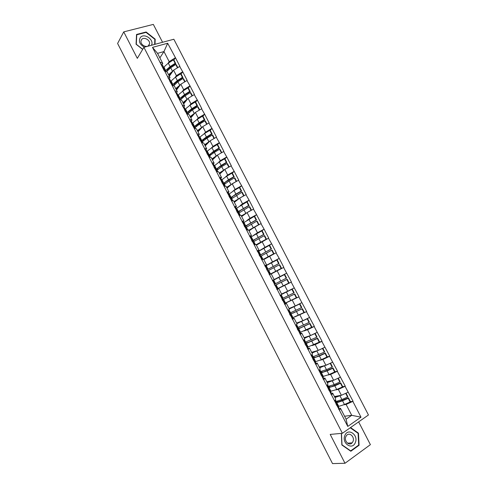 <?xml version="1.0" encoding="UTF-8"?>
<svg xmlns="http://www.w3.org/2000/svg" width="488" height="488" viewBox="0 0 488 488"><rect width="100%" height="100%" fill="white"/><g stroke="black" fill="none" stroke-linecap="round" stroke-linejoin="round"><path stroke-width="0.73" d="M162.565 42.279L153.33 24.4L123.745 31.872L117.602 43.462L332.529 463.6L344.998 463.271L370.398 444.647L358.631 421.876M368.452 414.989L173.844 39.241L143.905 47.305L342.381 433.289L368.452 414.989M159.881 57.858L163.968 51.563L167.671 43.249L152.494 47.373L164.31 70.9L167.201 72.065L170.044 77.58L169.177 78.806M167.671 43.249L175.473 57.767L173.881 60.091M169.336 76.213L173.576 70.18L179.895 66.319L175.473 57.767M179.639 66.392L182.738 71.815L181.091 74.078M176.473 90.054L180.822 84.223L187.172 80.392L182.738 71.815M186.916 80.471L190.021 85.906L188.325 88.102M183.628 103.944L188.1 98.314L194.468 94.507L190.021 85.906M194.218 94.593L197.329 100.04L195.578 102.169M190.808 117.876L195.389 112.447L201.794 108.671L197.329 100.04M201.538 108.757L204.661 114.216L202.856 116.284M198.012 131.845L202.709 126.624L209.139 122.872L204.661 114.216M208.882 122.964L212.012 128.442L210.151 130.442M205.228 145.857L210.047 140.843L216.501 137.122L212.012 128.442M216.251 137.213L219.386 142.703L217.459 144.643M212.475 159.918L217.41 155.105L223.894 151.414L219.386 142.703M223.644 151.506L226.786 157.014L224.791 158.893M219.74 174.015L224.797 169.409L231.306 165.749L226.786 157.014M231.056 165.847L234.209 171.367L232.136 173.191M227.03 188.154L232.203 183.762L238.736 180.127L234.209 171.367M238.492 180.231L241.651 185.763L239.486 187.538M234.338 202.337L239.632 198.159L246.196 194.553L241.651 185.763M245.952 194.657L249.118 200.202L246.843 201.941M241.67 216.568L247.087 212.597L253.675 209.023L249.118 200.202M253.431 209.126L256.609 214.689L254.041 216.507M249.026 230.836L254.559 227.079L261.184 223.534L256.609 214.689M260.94 223.644L264.124 229.22L260.842 231.373M256.401 245.153L268.711 238.089L264.124 229.22M268.467 238.205L271.657 243.799L266.93 246.66M263.801 259.512L276.263 252.692L271.657 243.799M276.019 252.814L279.221 258.42L269.577 263.776M271.224 273.914L283.833 267.345L279.221 258.42M283.595 267.467L291.434 282.04L277.684 288.64M277.422 288.957L291.434 282.04M291.196 282.168L299.053 296.783L293.599 299.156M285.212 303.249L299.053 296.783M298.821 296.911L306.702 311.57L302.871 313.07M295.014 316.84L306.702 311.57M306.464 311.698L314.37 326.399L311.283 327.478M303.865 331.016L307.55 329.735L314.37 326.399M314.138 326.539L322.062 341.283L319.274 342.143M312.07 345.553L315.211 344.589L322.062 341.283M321.83 341.417L329.784 356.21L327.015 356.954M320.073 360.235L322.897 359.485L329.784 356.21M329.553 356.35L337.525 371.179L334.762 371.819M327.991 375.022L330.614 374.424L337.525 371.179M337.293 371.325L345.29 386.203L342.521 386.74M335.866 389.888L338.349 389.412L345.29 386.203M345.065 386.35L353.08 401.27L350.293 401.715M343.729 404.82L346.108 404.448L353.08 401.27M352.855 401.423L360.998 417.173L347.761 426.427L339.532 410.451L340.465 408.267L338.94 408.493M164.578 70.821L339.532 410.451M175.21 77.336L176.406 75.664L173.576 70.18M176.406 75.664L182.481 71.895M167.445 76.39L170.044 77.58M182.402 91.384L183.665 89.731L180.822 84.223M171.922 85.083L174.478 86.187L177.333 91.726L176.436 92.915M183.665 89.731L189.765 85.986M174.802 90.677L177.333 91.726M189.606 105.481L190.948 103.834L188.1 98.314M179.297 99.393L181.78 100.357L184.641 105.908L183.714 107.073M190.948 103.834L197.079 100.125M182.183 104.999L184.641 105.908M196.829 119.627L198.25 117.986L195.389 112.447M186.691 113.747L189.106 114.57L191.973 120.139L191.009 121.268M198.25 117.986L204.411 114.308M189.588 119.371L191.973 120.139M204.057 133.822L205.576 132.181L202.709 126.624M194.102 128.143L196.451 128.826L199.33 134.413L198.329 135.512M205.576 132.181L211.761 128.527M197.012 133.785L199.33 134.413M211.292 148.071L212.927 146.412L210.047 140.843M201.544 142.588L203.819 143.124L206.711 148.73L205.668 149.798M212.927 146.412L219.136 142.795M204.46 148.242L206.711 148.73M218.526 162.376L220.295 160.692L217.41 155.105M209.004 157.075L211.213 157.465L214.11 163.09L213.024 164.133M220.295 160.692L226.536 157.112M211.932 162.748L214.11 163.09M225.743 176.741L227.689 175.015L224.797 169.409M216.495 171.605L218.63 171.855L221.534 177.492L220.399 178.51M227.689 175.015L233.959 171.465M219.429 177.296L221.534 177.492M232.922 191.186L235.106 189.387L232.203 183.762M224.004 186.184L226.066 186.288L228.982 191.943L227.78 192.943M235.106 189.387L241.407 185.867M226.944 191.894L228.982 191.943M240.029 205.729L242.542 203.801L239.632 198.159M231.538 200.806L233.526 200.763L236.454 206.442L235.173 207.43M242.542 203.801L248.874 200.312M234.49 206.534L236.454 206.442M246.959 220.424L250.002 218.258L247.087 212.597M239.096 215.476L241.011 215.287L243.945 220.979L242.56 221.973M250.002 218.258L256.365 214.799M242.054 221.223L243.945 220.979M252.04 241.212L253.174 240.328L251.222 236.881M253.394 235.454L257.487 232.758L254.559 227.079M246.672 230.19L248.52 229.854L251.46 235.564L249.911 236.589M257.487 232.758L263.88 229.336M249.642 235.96L251.46 235.564M258.439 251.283L264.996 247.306L262.062 241.609M254.279 244.952L256.048 244.47L259 250.198L257.225 251.277L258.317 251.046L260.165 254.632L259.281 255.267M264.996 247.306L271.419 243.915M257.255 250.734L259 250.198M265.808 265.637L272.53 261.897L269.583 256.182M261.904 259.762L263.605 259.128L266.564 264.874L264.752 265.881M272.53 261.897L278.977 258.536M264.899 265.564L266.564 264.874M274.134 279.557L280.088 276.531L277.129 270.803M269.559 274.616L271.182 273.829L274.152 279.594L272.56 280.435M280.088 276.531L286.566 273.207M281.588 294.02L287.664 291.214L284.699 285.468M277.233 289.518L278.782 288.585L276.903 289.482M278.782 288.585L281.765 294.362L292.275 289.091L281.71 294.252M287.664 291.214L294.173 287.926M280.246 295.356L281.765 294.362M289.061 308.526L295.264 305.945L292.288 300.181M284.937 304.469L286.407 303.377L284.492 304.207M286.407 303.377L289.396 309.178L287.957 310.325M295.264 305.945L301.804 302.688M292.684 317.755L292.989 317.633M296.564 323.08L302.889 320.72L299.906 314.937M292.66 319.463L294.057 318.219L292.281 318.914M294.057 318.219L297.058 324.038L295.691 325.337M302.889 320.72L309.459 317.493M304.085 337.678L310.539 335.537L307.55 329.735M300.413 334.506L301.73 333.109L300.083 333.676M301.73 333.109L304.738 338.946L303.451 340.404M310.539 335.537L317.145 332.352M311.631 352.318L318.213 350.408L315.211 344.589M308.184 349.597L309.429 348.048L307.849 348.524M309.429 348.048L312.448 353.904L311.234 355.514M318.213 350.408L324.849 347.255M319.201 367.006L325.911 365.317L322.897 359.485M315.986 364.737L317.151 363.029L315.608 363.438M317.151 363.029L320.177 368.904L319.042 370.673M325.911 365.317L332.578 362.2M326.795 381.738L333.633 380.28L330.614 374.424M323.806 379.926L324.898 378.06L323.367 378.401M324.898 378.06L327.936 383.952L326.875 385.88M333.633 380.28L340.331 377.2M334.408 396.518L341.38 395.286L338.349 389.412M331.657 395.164L332.67 393.139L331.145 393.426M332.67 393.139L335.714 399.05L334.738 401.136M341.38 395.286L348.109 392.242M344.577 416.246L351.72 415.325L346.108 404.448M340.465 408.267L346.102 419.204L351.72 415.325L360.998 417.173M347.761 426.427L346.102 419.204M123.745 31.872L137.323 58.359L143.905 47.305M342.381 433.289L330.199 434.418L344.998 463.271M168.031 63.33L169.171 61.647L163.968 51.563L157.551 53.345L162.779 63.483L161.937 64.745M169.171 61.647L175.216 57.84M160.113 62.153L162.779 63.483M152.494 47.373L157.551 53.345M341.332 433.387L341.856 444.983L350.823 451.254L359.089 445.251L358.46 433.149L350.555 427.549M155.001 44.317L155.202 39.156L146.132 31.982L136.536 34.453L136.06 44.231L142.655 49.404M357.887 433.198L358.46 433.149M358.381 445.3L359.089 445.251M145.863 32.44L146.132 31.982M154.824 39.766L155.202 39.156M335.695 401.234L337.025 401.197L341.899 399.556L347.59 397.037L345.681 393.34M334.939 397.549L341.185 395.323M334.542 396.768L336.269 396.762L339.904 395.548M338.227 406.144L339.563 406.126L344.455 404.509L350.152 402.002L348.237 398.287L348.462 397.836L338.8 401.685L335.872 401.569M336.336 402.472L337.665 402.441L342.545 400.807L348.237 398.287M337.147 404.052L339.056 408.151L337.129 404.009L336.281 403.747M337.135 404.43L336.72 405.601M339.056 408.151L338.654 409.353M350.152 402.002L350.378 401.539L348.462 397.836M347.59 397.037L347.822 396.585L346.053 393.169M336.067 404.339L336.482 402.759L335.171 400.209M328.052 386.398L334.17 384.581L339.831 382.025L337.922 378.328L334.969 379.664M327.271 382.671L333.591 380.292M326.923 381.988L328.601 381.897L332.34 380.555M330.577 391.291L336.72 389.515L342.393 386.978L340.478 383.275L340.722 382.848L331.132 386.801L328.284 386.844M328.692 387.631L334.817 385.825L340.478 383.275M329.406 389.021L331.285 393.078L329.388 388.985L328.43 388.802M329.376 389.363L328.912 390.443M331.285 393.078L330.84 394.182M342.393 386.978L342.631 386.545L340.722 382.848M339.831 382.025L340.081 381.604L338.288 378.139M328.265 389.18L328.741 387.734L327.344 385.026M320.433 371.612L326.466 369.648L332.102 367.061L330.199 363.377L319.628 367.836M319.329 367.257L324.843 365.591M322.946 376.486L329.01 374.57L334.652 371.996L332.743 368.306L333.005 367.915L323.483 371.966L320.714 372.155M321.055 372.838L327.113 370.892L332.743 368.306M321.683 374.04L323.544 378.048L321.671 374.009L320.561 373.93M321.635 374.345L321.128 375.333M323.544 378.048L323.05 379.06M334.652 371.996L334.908 371.6L333.005 367.915M332.102 367.061L332.365 366.671L330.547 363.151M320.482 374.076L321.031 372.765L319.548 369.886M312.839 356.868L324.392 352.147L322.495 348.469L312.009 353.05M311.759 352.562L317.438 350.634M315.34 361.73L321.324 359.674L326.936 357.064L325.032 353.385L325.313 353.025L315.858 357.173L313.174 357.515M313.296 358.113L319.426 356.002L325.032 353.385M313.991 359.101L315.827 363.066L313.979 359.076L312.771 359.113M313.924 359.375L313.369 360.272M315.827 363.066L315.285 363.987M326.936 357.064L327.21 356.697L325.313 353.025M324.392 352.147L324.673 351.787L322.824 348.212M312.729 359.022L313.339 357.838L311.771 354.8M305.262 342.167L316.712 337.275L314.815 333.609L304.414 338.312M304.213 337.922L310.167 335.665M307.763 347.017L319.243 342.18L317.346 338.513L317.639 338.184L308.251 342.43L305.653 342.924M305.397 343.473L307.092 343.119L317.346 338.513M306.318 344.211L308.129 348.127L306.305 344.192L305.152 344.315M306.232 344.449L305.634 345.26M308.129 348.127L307.544 348.957M319.243 342.18L319.53 341.844L317.639 338.184M316.712 337.275L317.005 336.952L315.132 333.322M304.994 344.01L305.671 342.954L304.024 339.758M297.717 327.515L309.05 322.452L307.166 318.798L296.838 323.617M296.686 323.318L307.166 318.798M300.205 332.346L311.576 327.338L309.685 323.684L309.996 323.391L300.675 327.729L297.832 328.448M297.363 328.961L299.504 328.4L309.685 323.684M298.668 329.37L300.462 333.243L298.662 329.357L297.552 329.559M298.571 329.571L297.93 330.291M300.462 333.243L299.827 333.981M311.576 327.338L311.881 327.039L309.996 323.391M309.05 322.452L309.361 322.159L307.477 318.518M297.284 329.046L298.028 328.119L296.295 324.764M344.912 435.369C341.283 443.049 352.251 450.717 355.288 442.665C358.82 435.046 348.042 427.415 344.912 435.369M345.87 436.583C343.753 440.938 349.182 446.355 352.141 442.854L352.964 441.573C355.063 437.169 349.56 431.782 346.626 435.381L345.87 436.583M350.231 427.781L358.088 433.338L358.698 445.068L350.689 450.875L342.003 444.806L341.484 433.368M350.311 450.9L350.689 450.875M151.414 45.286C154.653 39.863 144.07 32.476 140.3 37.576C138.348 41.364 139.721 44.56 144.424 47.165M141.624 39.528L140.977 41.071C140.288 44.896 146.772 48.3 148.919 45.268L149.548 43.78C150.28 39.979 143.826 36.496 141.624 39.528M142.722 49.294L136.304 44.255L136.762 34.782L146.052 32.391L154.842 39.339L154.647 44.414M136.494 35.258L136.762 34.782M290.189 312.906L301.413 307.672L299.534 304.036L289.286 308.965M289.183 308.764L299.534 304.036M292.672 317.725L303.933 312.546L302.048 308.904L302.377 308.642L293.123 313.076L289.841 313.912M289.768 314.449L302.048 308.904M291.049 314.577L292.812 318.396L291.043 314.565L289.976 314.851M290.927 314.742L290.244 315.37M292.812 318.396L292.135 319.048M303.933 312.546L304.256 312.277L302.377 308.642M301.413 307.672L301.743 307.409L299.864 303.78M289.604 314.132L290.409 313.333L288.597 309.813M282.686 298.345L293.8 292.94L291.928 289.311M285.163 303.146L296.314 297.802L294.435 294.166L294.776 293.935L284.955 298.735L282.509 299.681L282.198 299.077M282.296 299.949L294.435 294.166M283.449 299.827L285.187 303.603L283.443 299.821L282.424 300.187M283.315 299.961L282.582 300.498M285.187 303.603L284.467 304.164M296.314 297.802L296.649 297.558L294.776 293.935M280.807 294.99L280.057 295.6M293.8 292.94L294.142 292.715L292.275 289.091M281.942 299.26L282.814 298.595L280.942 294.966M275.208 283.827L286.212 278.258L284.345 274.64L272.402 280.734L284.345 274.64M277.672 288.615L288.719 283.101L286.846 279.478L287.2 279.276L275.11 285.315L274.579 284.284M274.854 285.498L286.846 279.478M275.873 285.12L277.593 288.853L275.873 285.12L274.89 285.571M275.72 285.218L274.945 285.669M277.593 288.853L276.824 289.323M288.719 283.101L289.067 282.894L287.2 279.276M272.414 280.759L273.378 280.277L272.426 280.789M286.212 278.258L286.572 278.056L284.705 274.451M274.311 284.437L275.238 283.894L273.378 280.277M266.814 269.888L278.648 263.618L276.787 260.012L265.911 265.789M267.613 270.767L267.113 269.797L279.02 263.447L277.16 259.848L276.787 260.012M269.26 274.64L281.143 268.443L279.282 264.832L279.648 264.667L281.509 268.266L281.143 268.443M268.369 270.559L279.282 264.832M269.278 274.671L281.509 268.266M270.017 274.152L268.15 270.529L270.181 274.079L269.205 274.537M269.236 274.591L270.181 274.079M268.15 270.529L267.332 270.889M266.698 269.663L267.692 269.248L265.832 265.637L264.819 266.021M279.02 263.447L278.648 263.618M267.692 269.248L266.765 269.791M259.415 255.529L271.108 249.02L269.254 245.427L258.481 251.369M260.037 256.06L259.762 255.523L261.928 254.071L271.493 248.886L269.644 245.299L269.254 245.427M263.624 259.159L273.597 253.833L271.737 250.234L272.121 250.1L273.975 253.687L273.597 253.833M260.934 256.127L271.737 250.234M263.685 259.281L273.975 253.687M262.465 259.494L260.604 255.883L262.648 259.451L261.611 259.787M260.604 255.883L259.738 256.157M271.493 248.886L271.108 249.02M259.11 254.931L260.165 254.644M253.174 240.328L263.593 234.472L261.739 230.891L251.351 236.778M252.491 241.401L255.078 239.279L263.996 234.368L262.147 230.787L261.739 230.891M256.176 244.708L266.07 239.273L264.215 235.686L264.618 235.576L266.466 239.157L266.07 239.273M253.522 241.737L264.215 235.686M256.279 244.921L266.466 239.157M254.889 244.787L253.083 241.279L255.065 244.738M253.083 241.279L252.174 241.469M252.662 240.072L250.82 236.497L249.685 236.631M263.996 234.368L263.593 234.472M251.546 240.249L252.668 240.084L251.826 240.785M244.836 226.804L246.446 225.45L256.096 219.966L254.248 216.398L243.695 222.668M245.525 226.731L247.666 224.901L256.511 219.893L254.669 216.324L254.248 216.398M248.746 230.299L258.567 224.748L256.719 221.174L257.133 221.094L258.982 224.663L258.567 224.748M246.129 227.396L256.719 221.174M248.904 230.604L258.982 224.663M247.306 230.074L245.58 226.725L247.495 230.043M245.58 226.725L244.634 226.829M245.177 225.554L243.347 221.991L242.146 222.003M256.511 219.893L256.096 219.966M244.006 225.609L245.189 225.566L244.39 226.353M237.839 212.219L239.053 211.097L248.624 205.509L246.782 201.947L236.332 208.382M238.388 212.378L240.273 210.56L249.057 205.46L247.221 201.91L246.782 201.947M241.346 215.94L251.088 210.279L249.246 206.711L249.679 206.662L251.497 210.188M238.76 213.091L249.246 206.711M241.548 216.33L246.714 212.866M239.754 215.409L238.107 212.213L239.944 215.391M238.107 212.213L237.113 212.231M251.405 210.236L251.088 210.279M237.723 211.078L235.899 207.534L234.636 207.424M249.057 205.46L248.624 205.509M236.491 211.017L237.735 211.097L236.979 211.963M230.714 197.756L235.875 194.078L241.176 191.095L239.34 187.544L234.051 190.534L228.994 194.139M231.099 198.219L232.904 196.267L241.621 191.076L239.791 187.532L239.34 187.544M233.965 201.617L243.634 195.847L241.798 192.29L242.243 192.272L244.024 195.725M231.416 198.836L241.798 192.29M234.216 202.105L238.968 198.683M232.221 200.794L230.653 197.75L232.422 200.788M230.653 197.75L229.616 197.677M230.287 196.646L228.469 193.12L227.152 192.888M241.621 191.076L241.176 191.095M228.994 196.469L230.299 196.67L229.586 197.616M223.48 183.445L228.482 179.736L233.752 176.723L231.922 173.179L226.658 176.205L221.68 179.938M223.827 184.11L225.554 182.018L234.209 176.735L232.386 173.203L231.922 173.179M226.609 187.343L236.198 181.463L234.368 177.919L234.832 177.931L236.576 181.304M224.09 184.623L229.098 180.932L234.368 177.919M226.908 187.917L231.355 184.482M224.712 186.221L223.223 183.329L224.919 186.227M223.223 183.329L222.144 183.171M222.876 182.262L221.064 178.748L219.685 178.394M234.209 176.735L233.752 176.723M221.528 181.969L222.888 182.292L222.345 183.201M216.184 169.275L221.101 165.444L226.347 162.394L224.523 158.868L219.289 161.918L214.384 165.786M216.581 170.044L218.234 167.811L226.822 162.437L225.005 158.917L224.523 158.868M219.277 173.112L224.742 169.458M216.788 170.452L221.717 166.634L226.963 163.59L227.439 163.626L229.146 166.933M219.618 173.777L220.649 172.496L223.821 170.3M217.227 171.691L215.812 168.952L217.441 171.715M215.812 168.952L214.696 168.714M228.817 167.122L226.963 163.59M226.749 168.299L228.787 167.122M215.489 167.921L213.683 164.425L212.243 163.95M226.822 162.437L226.347 162.394M214.079 167.512L215.507 167.957L215.123 168.805M208.907 155.147L213.75 151.189L218.966 148.114L217.148 144.594L211.938 147.681L207.882 150.621L207.113 151.67M209.352 156.02L210.932 153.647L219.46 148.187L217.642 144.674L217.148 144.594M211.963 158.923L217.258 155.257M209.511 156.325L210.291 155.294L214.36 152.378L219.582 149.297L220.07 149.371L221.741 152.604M212.353 159.674L213.335 158.319L216.349 156.136M209.767 157.209L208.431 154.617L209.986 157.246M208.431 154.617L207.272 154.293M221.393 152.805L219.582 149.297M208.12 153.629L206.326 150.145L204.826 149.548M219.46 148.187L218.966 148.114M206.656 153.098L208.138 153.665L207.876 154.464M201.648 141.069L202.398 139.977L206.418 136.982L211.609 133.871L209.797 130.363L204.612 133.48L200.605 136.5L199.86 137.598M202.148 142.032L203.649 139.525L212.115 133.974L210.31 130.479L209.797 130.363M204.673 144.777L209.816 141.081M202.252 142.24L203.008 141.154L207.028 138.165L212.225 135.06L212.725 135.158L214.36 138.317M205.106 145.619L206.052 144.18L208.931 142.008M202.325 142.77L201.068 140.331L202.557 142.825M201.068 140.331L199.866 139.922M214.012 138.525L212.225 135.06M200.775 139.373L198.988 135.902L197.426 135.188M212.115 133.974L211.609 133.871M199.25 138.726L200.8 139.416L200.629 140.178M194.419 127.026L195.133 125.886L199.11 122.817L204.277 119.676L202.471 116.181L197.311 119.328L193.346 122.415L192.632 123.568M194.968 128.094L196.389 125.447L204.795 119.81L202.99 116.321L202.471 116.181M197.408 130.674L202.422 126.947M195.017 128.198L195.737 127.057L199.72 123.995L204.887 120.859L205.405 120.987L207.004 124.08M197.884 131.607L198.787 130.089L201.55 127.911M194.913 128.374L193.73 126.081L195.145 128.448M193.73 126.081L192.486 125.599M206.656 124.281L204.887 120.859M193.455 125.166L191.674 121.707L190.058 120.878M204.795 119.81L204.277 119.676M191.876 124.403L193.48 125.209L193.382 125.947M187.203 113.033L187.892 111.837L191.821 108.696L196.963 105.524L195.163 102.041L190.027 105.219L186.111 108.373L185.428 109.587M188.222 114.265L187.978 113.802L187.831 114.137L189.155 111.41L197.5 105.689L195.7 102.206L195.163 102.041M190.161 116.62L195.06 112.844M187.978 113.802L192.431 109.873L197.573 106.701L198.104 106.86L199.665 109.879M190.686 117.632L191.54 116.04L194.206 113.85M187.52 114.027L186.41 111.88L187.764 114.113M186.41 111.88L185.129 111.313M199.324 110.087L197.573 106.701M186.16 110.996L184.385 107.561L182.707 106.61M197.5 105.689L196.963 105.524M184.519 110.123L186.184 111.044L186.141 111.764M180.017 99.076L180.676 97.826L184.562 94.617L189.673 91.415L187.88 87.938L182.768 91.146L178.895 94.373L178.242 95.642M181.085 99.253L181.945 97.417L185.117 94.8L190.222 91.604L188.429 88.139L187.88 87.938M182.939 102.602L187.734 98.777M180.725 99.948L181.274 98.991L185.166 95.788L190.277 92.592L190.826 92.781L192.351 95.727M183.506 103.7L184.324 102.035L186.898 99.826M180.145 99.723L179.12 97.722L180.401 99.82M179.12 97.722L177.797 97.075M192.01 95.935L190.277 92.592M178.882 96.874L177.114 93.452L175.381 92.384M190.222 91.604L189.673 91.415M177.187 95.892L178.907 96.929L178.913 97.624M172.85 85.162L173.478 83.857L177.315 80.581L182.402 77.348L180.615 73.883L175.534 77.122L171.703 80.416L171.081 81.74M174.057 85.052L174.753 83.466L177.888 80.794L182.969 77.568L181.182 74.109L180.615 73.883M175.735 88.627L180.432 84.747M173.618 85.815L177.919 81.746L183.012 78.519L183.573 78.739L185.056 81.618M176.345 89.81L177.12 88.066L179.614 85.845M172.801 85.461L171.843 83.613L173.057 85.577M171.843 83.613L170.483 82.881M184.72 81.825L183.012 78.519M171.624 82.795L169.867 79.385L168.073 78.202M182.969 77.568L182.402 77.348M169.873 81.697L171.654 82.85L171.697 83.527M165.7 71.297L166.298 69.936L170.099 66.588L175.161 63.324L173.374 59.872L168.317 63.141L164.529 66.502L163.938 67.875M167 70.949L167.579 69.558L170.684 66.825L175.735 63.574L173.954 60.128L173.374 59.872M168.555 74.695L173.167 70.76M166.53 71.742L170.696 67.753L175.759 64.495L176.339 64.739L177.791 67.551M169.214 75.963L169.946 74.145L172.368 71.901M165.475 71.248L164.596 69.54L165.743 71.37M164.596 69.54L163.193 68.729M177.449 67.759L175.759 64.495M164.395 68.759L162.644 65.362L160.79 64.062M175.735 63.574L175.161 63.324M162.589 67.551L163.992 68.369L164.499 69.479M336.104 401.264L335.354 399.812M338.635 406.181L336.744 402.502M344.455 404.509L342.545 400.807M341.899 399.556L339.99 395.853M336.488 403.173L335.073 400.422M328.448 386.405L327.546 384.66M330.974 391.303L329.083 387.643M336.72 389.515L334.817 385.825M334.17 384.581L332.267 380.89M328.729 388.106L327.241 385.221M320.817 371.594L319.762 369.55M323.33 376.48L321.452 372.826M329.01 374.57L327.113 370.892M326.466 369.648L324.569 365.97M320.994 373.094L319.433 370.063M313.204 356.826L312.003 354.489M315.718 361.7L313.839 358.058M321.324 359.674L319.426 356.002M318.792 354.764L316.901 351.098M313.284 358.131L311.649 354.959M305.622 342.106L304.268 339.477M308.123 346.962L306.25 343.332M313.662 344.821L311.771 341.167M311.137 339.929L309.252 336.275M305.598 343.21L303.89 339.904M298.058 327.436L296.558 324.514M300.553 332.273L298.686 328.656M306.019 330.016L304.14 326.368M303.505 325.142L301.627 321.494M297.93 328.332L296.161 324.892M290.519 312.802L288.872 309.599M293.007 317.627L291.147 314.022M298.406 315.26L296.527 311.625M295.899 310.399L294.02 306.763M290.293 313.51L288.451 309.929M283.003 298.217L281.204 294.728M285.486 303.03L283.632 299.431M290.811 300.547L288.945 296.924M288.31 295.697L286.444 292.08M282.68 298.729L280.801 295.087M275.513 283.68L273.67 280.1M277.983 288.475L276.135 284.888M283.247 285.876L281.381 282.265M280.752 281.045L278.892 277.434M275.086 283.992L273.219 280.362M268.046 269.187L266.204 265.612M270.511 273.963L268.668 270.389M275.702 271.255L273.841 267.656M273.213 266.436L271.358 262.843M267.522 269.309L265.655 265.685M260.598 254.736L258.768 251.174M262.983 259.36L261.22 255.938M268.18 256.676L266.326 253.089M265.704 251.875L263.849 248.288M259.976 254.663L258.115 251.058M255.401 244.647L253.797 241.529M260.683 242.146L258.835 238.565M258.213 237.357L256.365 233.782M252.455 240.066L250.6 236.473M245.775 225.968L243.951 222.43M247.843 229.976L246.391 227.164M253.205 227.658L251.363 224.09M250.74 222.888L248.904 219.319M244.958 225.517L243.109 221.93M238.4 211.646L236.582 208.12M240.309 215.354L239.01 212.841M245.757 213.219L243.921 209.657M243.299 208.461L241.469 204.905M237.485 211.005L235.643 207.437M231.044 197.372L229.232 193.858M232.8 200.781L231.654 198.561M238.327 198.817L236.497 195.273M235.875 194.078L234.051 190.534M230.031 196.542L228.195 192.98M223.711 183.14L221.906 179.639M225.31 186.251L224.321 184.33M230.922 184.464L229.098 180.932M228.482 179.736L226.658 176.205M222.601 182.128L220.771 178.577M216.398 168.958L214.598 165.463M217.849 171.764L217.007 170.135M223.534 170.153L221.717 166.634M221.101 165.444L219.289 161.918M215.196 167.756L213.372 164.212M209.108 154.812L207.315 151.329M210.407 157.325L209.718 155.989M216.172 155.892L214.36 152.378M213.75 151.189L211.938 147.681M207.815 153.427L205.997 149.895M201.843 140.709L200.056 137.238M202.99 142.929L202.447 141.88M208.834 141.666L207.028 138.165M206.418 136.982L204.612 133.48M200.458 139.141L198.64 135.621M194.602 126.648L192.815 123.183M195.59 128.576L195.2 127.819M201.52 127.49L199.72 123.995M199.11 122.817L197.311 119.328M193.12 124.897L191.308 121.39M187.38 112.63L185.599 109.178M194.224 113.35L192.431 109.873M191.821 108.696L190.027 105.219M185.806 110.703L184 107.201M180.176 98.655L178.401 95.215M186.953 99.259L185.166 95.788M184.562 94.617L182.768 91.146M178.51 96.545L176.717 93.062M172.996 84.723L171.227 81.295M179.706 85.211L177.919 81.746M177.315 80.581L175.534 77.122M171.239 82.435L169.452 78.958M165.841 70.833L164.078 67.411M172.477 71.205L170.696 67.753M170.099 66.588L168.317 63.141M163.992 68.369L162.205 64.904M347.529 443.177L352.141 442.854M148.303 45.835L149.548 43.78"/></g></svg>
